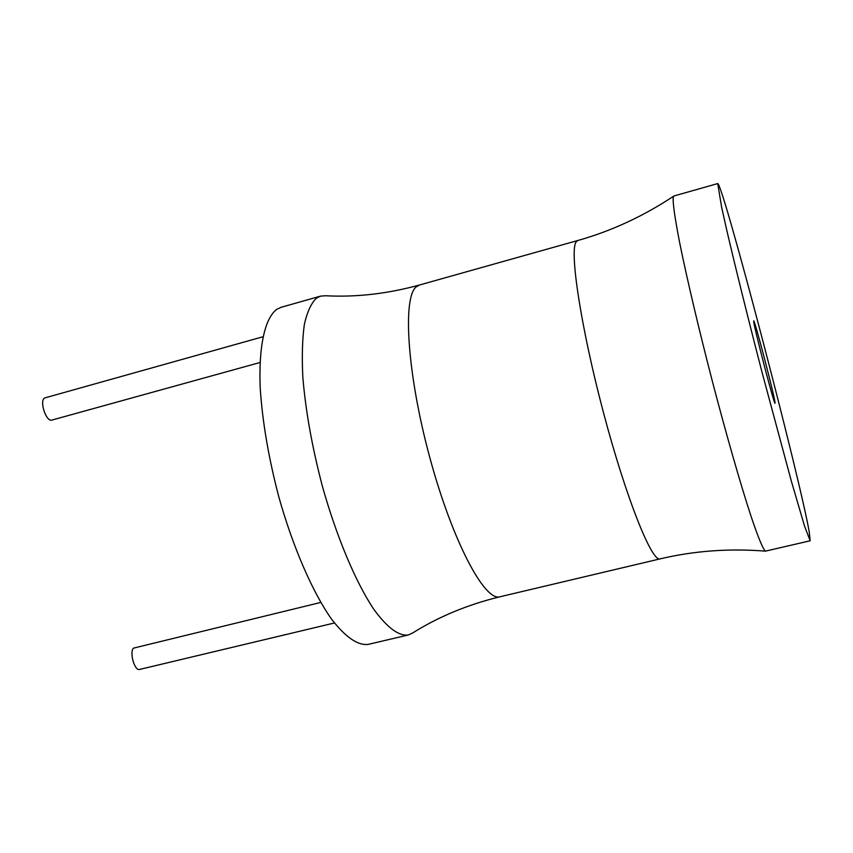 <?xml version="1.0" encoding="UTF-8"?>
<svg xmlns="http://www.w3.org/2000/svg" width="853" height="853" viewBox="0 0 853 853"><rect width="100%" height="100%" fill="white"/><g stroke="black" fill="none" stroke-linecap="round" stroke-linejoin="round"><path stroke-width="1.28" d="M419.356 285.041L416.2 286.864C402.328 297.814 407.318 375.085 429.976 458.157C452.485 541.314 484.771 601.898 500.018 596.759C467.881 604.574 438.815 616.612 412.809 632.883L408.224 635.005L368.304 644.356C357.855 645.764 345.529 637.255 331.348 618.851C312.529 592.057 293.037 547.381 278.878 497.139C268.716 458.402 262.5 422.256 260.25 388.712C258.438 346.553 264.846 318.404 276.671 309.394L281.085 307.304L320.536 296.13L325.579 295.756C356.202 297.366 387.465 293.795 419.356 285.041L577.726 240.525L576.095 241.932C569.292 251.017 581.021 328.256 603.689 413.428C626.294 498.664 651.927 562.394 660.105 558.875C694.065 550.835 729.187 548.255 765.472 551.134L810.158 540.781L809.273 532.08C799.464 475.857 722.598 182.489 717.725 183.576L721.659 207.386L726.745 230.097C735.083 266.029 748.145 318.702 762.155 372.708L791.328 481.081L804.507 525.97L810.158 540.781M408.224 635.005C398.564 636.21 386.974 627.477 373.443 608.786C355.445 581.618 336.455 536.526 322.306 485.954C312.091 446.983 305.598 410.698 302.826 377.09C301.823 356.415 302.335 338.812 304.372 324.3C307.208 311.846 311.249 303.124 316.484 298.113L320.536 296.13M717.725 183.576L673.902 195.987L673.262 197.043C672.612 202.15 674.712 217.184 679.553 242.156C686.644 277.374 698.746 328.81 712.5 381.824C726.34 434.731 740.415 483.736 750.704 515.276C758.093 537.315 763.019 549.268 765.472 551.134M774.972 402.126L775.025 403.234C774.567 406.156 754.18 328.042 753.711 321.581L753.721 320.888C754.404 318.926 773.778 393.009 774.972 402.126M334.44 622.978L139.625 669.424C134.625 671.258 129.187 652.14 133.558 648.12L320.771 602.431M259.984 362.514L51.884 420.081C46.169 422.32 39.057 400.505 44.697 397.956L262.852 336.786M500.018 596.759L660.105 558.875M577.726 240.525C611.324 231.078 643.29 216.299 673.625 196.19"/></g></svg>
